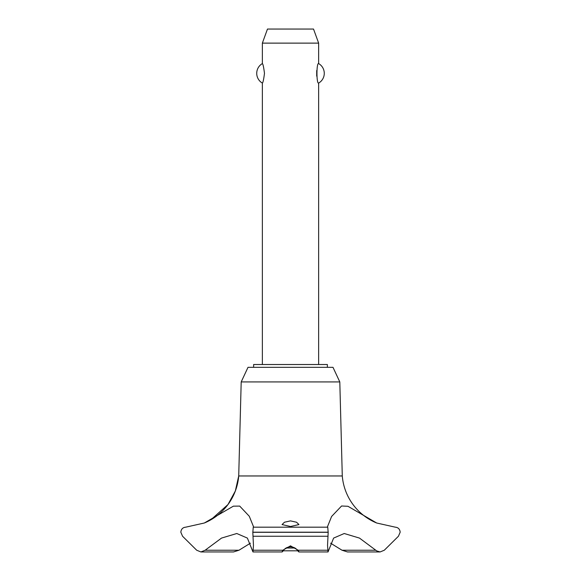 <?xml version="1.0" encoding="UTF-8"?>
<svg xmlns="http://www.w3.org/2000/svg" width="581" height="581" viewBox="0 0 581 581"><rect width="100%" height="100%" fill="white"/><g stroke="black" fill="none" stroke-linecap="round" stroke-linejoin="round"><path stroke-width="0.87" d="M327.364 367.33L327.364 364.519L253.636 364.519L253.636 367.33M339.805 381.928L332.993 367.33L248.007 367.33L241.195 381.928L238.718 475.962A55.87 55.87 0 0 1 205.202 522.639L210.859 519.806L227.97 504.555L235.334 491.01L238.718 475.962L342.282 475.962L339.805 381.928L241.195 381.928M205.151 550.229L200.888 551.95L196.698 550.229L182.572 536.256L180.822 532.196C181.178 529.124 182.79 527.454 185.673 527.185L204.323 523.009L233.395 506.16L239.699 506.095L249.271 516.24L253.461 526.582L253.258 527.185L327.742 527.185L327.539 526.582L331.598 516.473L341.584 505.993L347.975 506.291L376.677 523.009L395.334 527.185C398.21 527.454 399.822 529.124 400.178 532.196L398.428 536.256L384.302 550.229L380.112 551.95L376.677 550.89L359.479 538.086L344.221 533.511L333.617 538.086L328.025 551.95L327.539 545.37L327.996 536.256L253.004 536.256L253.461 545.37L252.975 551.95L247.383 538.086L236.779 533.511L221.521 538.086L205.151 550.229L238.973 550.229L250.418 543.177M200.888 551.95L233.497 551.95L238.973 550.229M376.677 523.009A55.87 55.87 0 0 1 342.282 475.962M253.258 527.185L252.822 532.305L328.178 532.305L327.742 527.185M252.822 532.196L328.178 532.196M327.677 550.229L298.162 550.229C299.389 552.487 299.106 552.487 297.319 550.229C295.918 548.173 293.645 547.041 290.5 546.815C287.355 547.041 285.082 548.173 283.681 550.229C281.894 552.487 281.611 552.487 282.838 550.229L290.5 545.842L298.162 550.229L298.903 551.95L328.025 551.95M290.5 526.502L282.054 524.57L284.458 522.232L290.5 520.888L296.55 522.232L298.946 524.57L290.5 526.502M252.975 551.95L282.097 551.95L282.838 550.229L253.323 550.229M318.642 364.519L318.642 83.083C316.398 84.194 316.398 62.472 318.642 63.583L318.642 43.125L262.358 43.125L262.358 63.583C263.004 63.961 263.709 67.214 264.471 73.337C263.709 79.459 263.004 82.713 262.358 83.083L262.358 364.519M316.703 70.555L316.703 76.118M262.358 43.125L267.478 29.05L313.522 29.05L318.642 43.125M318.642 63.583A11.257 11.257 0 0 1 318.642 83.083M262.358 83.083A11.257 11.257 0 0 1 262.358 63.583M286.121 548.006L294.879 548.006M297.77 550.824L283.23 550.824M327.989 536.256L328.178 532.305M375.849 550.229L342.027 550.229L347.503 551.95L380.112 551.95M330.582 543.177L342.027 550.229M252.822 532.305L253.011 536.256M204.323 523.009L205.071 522.697"/></g></svg>
